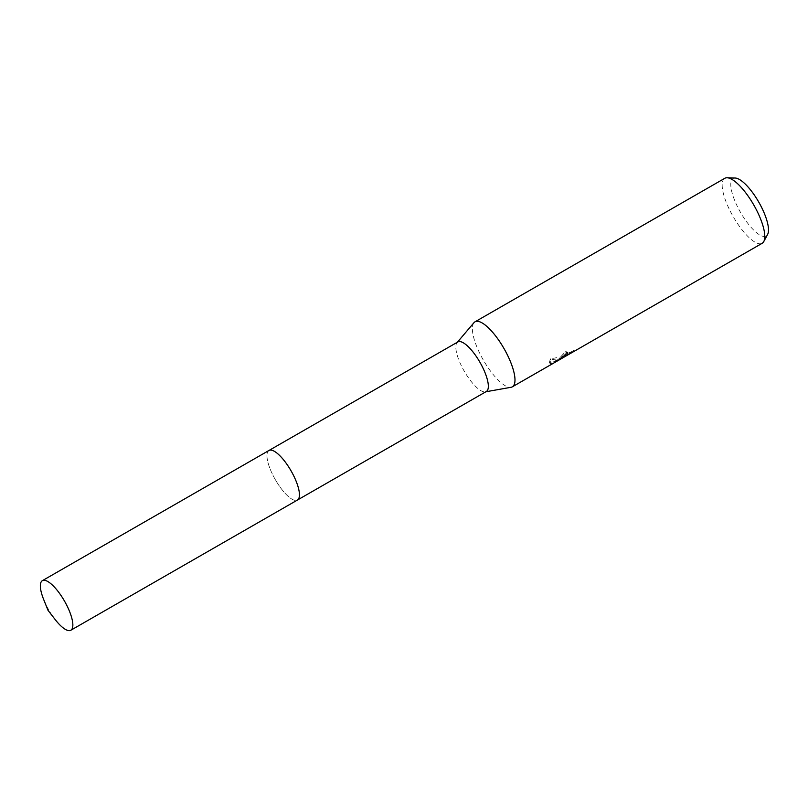 <?xml version="1.0" encoding="UTF-8"?>
<svg xmlns="http://www.w3.org/2000/svg" width="808" height="808" viewBox="0 0 808 808"><rect width="100%" height="100%" fill="white"/><g stroke="black" fill="none" stroke-linecap="round" stroke-linejoin="round"><path stroke-width="0.61" stroke-dasharray="4.04 3.03" d="M457.853 341.946A28.573 9.019 -119.9 0 0 457.055 342.612A28.573 9.019 -119.9 0 0 463.762 370.327A28.573 9.019 -119.9 0 0 484.649 391.91A28.573 9.019 -119.9 0 0 485.356 391.85A28.573 9.019 -119.9 0 0 486.325 391.506M270.64 450.076A28.573 9.019 -119.9 0 0 268.963 450.48A28.573 9.019 -119.9 0 0 274.094 477.447A28.573 9.019 -119.9 0 0 295.748 500.445A28.573 9.019 -119.9 0 0 297.435 500.041L297.576 499.96M473.963 322.695A37.481 11.827 -119.9 0 0 482.75 359.045A37.481 11.827 -119.9 0 0 510.141 387.355A37.481 11.827 -119.9 0 0 511.07 387.284M567.418 352.046L564.317 355.025L573.549 350.581L554.813 361.338L564.671 355.682L551.692 362.843L549.45 362.408L550.379 358.843L563.196 356.469L560.782 356.732L565.681 351.389A36.552 11.534 -119.9 0 0 567.418 352.046L567.832 352.884A37.481 11.827 60.1 0 1 566.105 352.238L561.196 357.56L563.61 357.298L560.085 358.661L550.803 359.712L549.864 363.246L551.056 363.853L563.065 357.681M724.806 178.295A37.481 11.827 -119.9 0 0 731.543 213.655A37.481 11.827 -119.9 0 0 759.944 243.824A37.481 11.827 -119.9 0 0 762.156 243.299M565.691 355.884L564.731 355.853L565.863 354.237L567.832 352.884M735.078 178.033A33.158 10.464 -119.9 0 0 737.684 207.09A33.158 10.464 -119.9 0 0 764.216 236.461A33.158 10.464 -119.9 0 0 767.6 234.461M563.196 356.469L563.61 357.298M550.379 358.843L550.803 359.712M551.692 362.843L552.106 363.671M564.671 355.682L564.974 356.288M554.813 361.348L555.227 362.186M558.974 358.631L559.399 359.499M573.458 350.632L573.963 351.419M571.135 351.642L571.569 352.51M565.681 351.389L566.105 352.238M43.672 599.506A28.583 9.019 -119.9 0 0 46.298 605.313A28.583 9.019 -119.9 0 0 55.227 619.625M269.104 450.399L268.963 450.48A28.583 9.019 -119.9 0 0 272.892 475.124A28.583 9.019 -119.9 0 0 297.435 500.041M485.356 391.85L485.881 391.759M549.864 363.246L549.45 362.408M563.206 356.52L569.266 353.046M564.731 355.853L564.317 355.025M561.196 357.56L560.782 356.732"/><path stroke-width="1.21" d="M297.576 499.96L486.325 391.506A28.573 9.019 -119.9 0 0 481.194 364.539A28.573 9.019 -119.9 0 0 459.53 341.542A28.573 9.019 -119.9 0 0 457.853 341.946L269.104 450.399M70.841 630.24A28.583 9.019 -119.9 0 0 66.912 605.596A28.583 9.019 -119.9 0 0 42.359 580.669A28.583 9.019 -119.9 0 0 43.672 599.506L48.046 610.373L55.227 619.625A28.583 9.019 -119.9 0 0 70.841 630.24L297.435 500.041A28.573 9.019 -119.9 0 0 292.294 473.074A28.573 9.019 -119.9 0 0 270.64 450.076M485.881 391.759L511.07 387.284A37.481 11.827 -119.9 0 0 512.353 386.82A37.481 11.827 -119.9 0 0 505.616 351.46A37.481 11.827 -119.9 0 0 477.205 321.291A37.481 11.827 -119.9 0 0 475.003 321.826A37.481 11.827 -119.9 0 0 473.963 322.695L457.409 342.208M563.065 357.681L762.156 243.299A37.481 11.827 -119.9 0 0 763.772 241.562A37.481 11.827 -119.9 0 0 753.733 204.899A37.481 11.827 -119.9 0 0 727.119 177.76A37.481 11.827 -119.9 0 0 727.008 177.76A37.481 11.827 -119.9 0 0 724.806 178.295L475.003 321.826M573.912 351.45L565.691 355.884M763.772 241.562L767.6 234.461A33.158 10.464 -119.9 0 0 758.722 202.03A33.158 10.464 -119.9 0 0 735.179 178.033A33.158 10.464 -119.9 0 0 735.078 178.033M297.435 500.041A28.583 9.019 -119.9 0 0 293.506 475.397A28.583 9.019 -119.9 0 0 268.953 450.48L42.359 580.669M512.353 386.82L564.085 357.106M570.064 353.662L573.589 351.642M735.179 178.033L727.119 177.76"/></g></svg>
